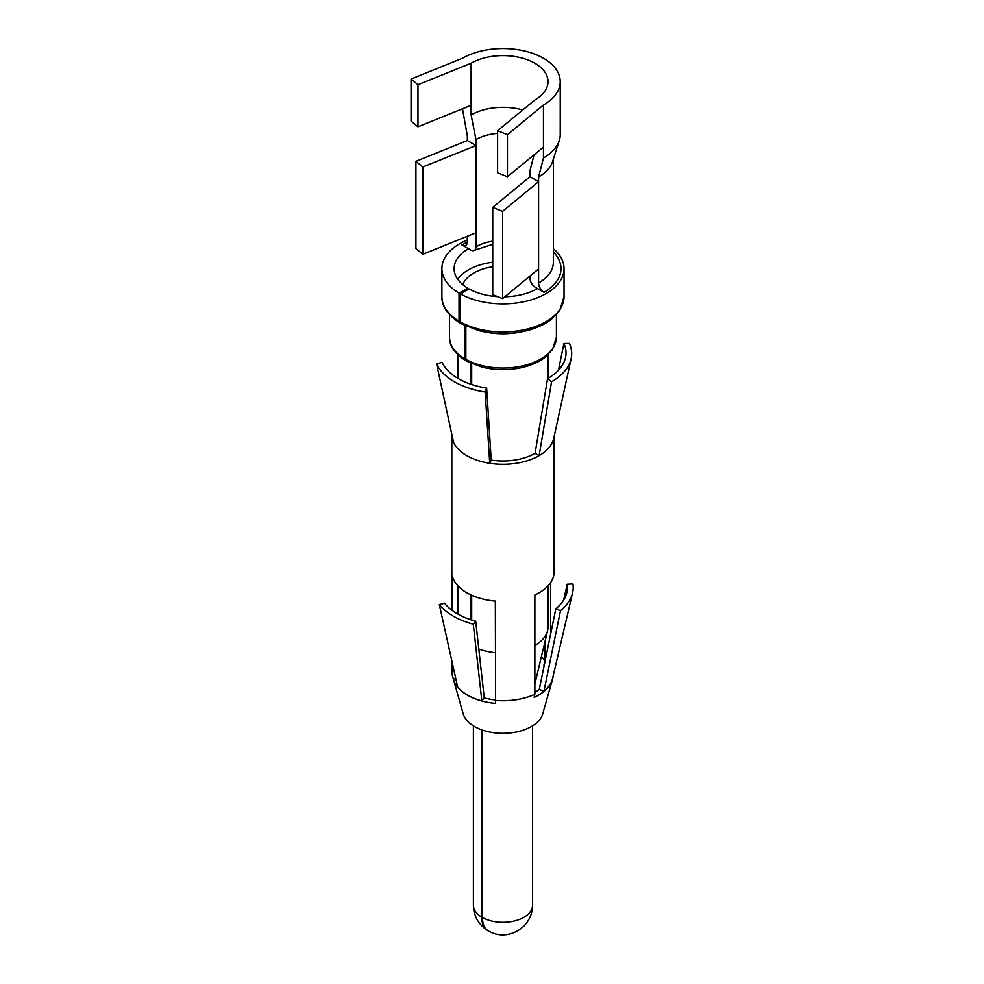 <?xml version="1.0" encoding="UTF-8"?>
<svg xmlns="http://www.w3.org/2000/svg" width="984" height="984" viewBox="0 0 984 984"><rect width="100%" height="100%" fill="white"/><g stroke="black" fill="none" stroke-linecap="round" stroke-linejoin="round"><path stroke-width="1.48" d="M534.816 100.011A45.043 26.002 0 0 0 548.014 81.623A45.043 26.002 0 0 0 520.204 57.601A45.043 26.002 0 0 0 471.115 63.234L417.966 84.722L411.066 79.04L462.48 58.253A57.256 33.062 0 0 1 524.878 51.082A57.256 33.062 0 0 1 560.228 81.623A57.256 33.062 0 0 1 543.451 104.993L507.449 134.685L497.596 130.7L534.816 100.011M467.326 242.187A58.019 33.493 0 0 0 461.939 244.942A7.638 4.403 -120 0 0 465.764 245.323A7.638 4.403 -120 0 0 467.338 241.818L467.338 236.271M461.939 244.942L470.573 249.924A7.638 4.403 -120 0 0 474.399 250.305A7.638 4.403 -120 0 0 475.973 246.812L475.973 145.521L467.338 140.528L467.338 135.853L462.48 108.806M471.115 63.234L471.115 114.956L475.973 139.58L475.973 145.521L422.825 167.009L415.924 161.315L467.338 140.528M534.017 154.857L529.958 170.749L529.958 176.677L538.592 181.671L538.592 176.997L543.451 157.981L543.451 104.993M543.451 157.981A57.256 33.062 0 0 0 559.269 140.614A57.256 33.062 0 0 0 560.228 134.611L560.228 81.623M529.958 276.061L529.958 277.98A7.638 4.403 -120 0 0 535.357 287.328L543.992 292.31A58.019 33.493 0 0 0 553.352 252.015M529.958 176.677L492.738 207.378L502.59 211.351L538.592 181.671L538.592 282.962A7.638 4.403 -120 0 0 543.992 292.31M522.738 109.974A45.043 26.002 0 0 0 471.115 114.956M538.592 176.997A50.393 29.089 0 0 0 552.516 161.708L559.269 140.614M497.596 133.344A38.167 22.042 0 0 0 475.973 139.58M467.338 239.985A61.069 35.264 0 0 0 441.89 268.632A61.069 35.264 0 0 0 459.036 293.121L467.818 288.226L467.818 289.64M459.036 293.121L459.036 321.178A3.813 2.239 120.9 0 0 459.823 322.912A3.813 2.239 120.9 0 0 460.746 323.109M464.522 325.446L464.522 358.631A3.813 2.239 120.9 0 0 465.309 360.378A3.813 2.239 120.9 0 0 466.096 360.574M470.573 363.121L470.573 384.141M470.573 594.742L470.573 619.674M481.693 729.833L481.693 917.088C481.779 923.582 483.821 928.084 487.793 930.618L488.187 930.839M482.418 730.091L482.418 917.506C482.517 924.148 484.571 928.675 488.568 931.061C498.076 936.337 508.002 936.153 518.334 930.495L523.685 926.325C531.495 918.183 532.774 909.241 532.553 905.219L532.553 725.872M471.68 363.613L471.68 384.51M471.68 595.246L471.68 620.043M465.85 326.073L465.85 359.394A3.813 2.165 119.1 0 0 466.637 361.14L481.705 367.032C494.571 370.242 507.633 370.513 520.868 367.819C530.696 365.667 538.703 362.223 544.915 357.475L552.442 349.627L556.415 337.192L556.415 314.695M497.769 296.676A48.856 28.204 0 0 1 469.024 288.915L460.537 293.995L460.537 322.039A3.813 2.165 119.1 0 0 461.336 323.785L478.581 330.538C494.005 334.363 509.564 334.548 525.247 331.054C535.948 328.496 544.693 324.56 551.446 319.271L559.736 310.427L564.041 296.676L564.041 268.632A61.069 35.264 0 0 0 553.352 248.694M492.738 266.762A41.23 23.801 0 0 0 462.738 284.634M492.738 262.236A48.856 28.204 0 0 0 457.683 279.222M468.421 248.681A48.856 28.204 0 0 0 454.104 268.632A48.856 28.204 0 0 0 467.818 288.226M504.792 296.811A48.856 28.204 0 0 0 537.522 288.57M460.537 293.995A61.069 35.264 0 0 0 526.834 301.079A61.069 35.264 0 0 0 564.041 268.632M478.79 648.997A45.043 26.002 0 0 0 495.346 652.687M534.865 645.418A45.043 26.002 0 0 0 547.596 630.596A45.043 26.002 0 0 0 548.014 627.054L548.014 585.874M475.973 232.79L422.825 254.278L422.825 167.009M422.825 254.278L415.924 248.583L415.924 161.315M471.115 105.313L417.966 126.801L411.066 121.106L411.066 79.04M417.966 126.801L417.966 84.722M492.738 207.378L492.738 294.647L502.59 298.619L502.59 211.351M538.592 268.94L502.59 298.619M543.451 147.071L507.449 176.763L497.596 172.778L497.596 130.7M507.449 176.763L507.449 134.685M544.201 665.393A44.292 25.572 0 0 0 543.918 664.987L545.013 660.756A45.424 26.224 0 0 0 541.372 656.685M534.865 692.49A44.292 25.572 0 0 0 539.257 689.403M484.251 697.914L481.84 700.903L473.292 624.225L475.702 621.224L484.239 697.927A44.292 25.572 180 0 0 490.499 699.28A44.292 25.572 0 0 0 495.346 699.931M451.828 434.35A51.156 29.532 0 0 0 451.816 434.743A51.156 29.532 0 0 0 453.267 441.718A51.156 29.532 0 0 0 453.562 442.394L436.601 363.982L442.05 362.321A63.074 36.408 0 0 0 485.21 387.844A63.074 36.408 0 0 0 486.649 388.077L491.213 460.082A45.424 26.224 0 0 0 535.087 453.292L547.571 378.643A63.074 36.408 0 0 0 565.542 357.45A63.074 36.408 0 0 0 563.894 343.478L569.342 343.441A68.708 39.667 180 0 1 571.138 358.68A68.708 39.667 180 0 1 551.557 381.767L547.571 378.643M545.013 660.756L545.013 641.408M550.585 634.311L550.585 582.676M543.931 691.297L560.499 610.732A70.233 40.553 0 0 0 572.577 592.897L552.528 678.603A49.999 28.868 180 0 1 543.931 691.297L539.269 689.415L555.812 608.838A64.514 37.244 0 0 0 566.907 592.442A64.514 37.244 0 0 0 567.239 584.225L563.598 600.203M553.057 676.303A50.172 28.966 180 0 1 552.479 679.403A50.172 28.966 180 0 1 536.895 696.082A50.172 28.966 180 0 1 534.164 697.422L534.865 694.298L534.865 594.976A51.156 29.532 180 0 0 537.522 593.659L538.014 593.401A51.156 29.532 180 0 0 554.115 571.889L554.115 436.601M552.479 679.403L542.762 713.806A40.319 23.284 180 0 1 491.619 732.391A40.319 23.284 0 0 1 463.181 713.806L453.452 679.403A50.172 28.966 180 0 0 454.005 681.026A50.172 28.966 180 0 0 488.839 702.527A50.172 28.966 180 0 0 492.074 703.006A50.172 28.966 180 0 0 495.604 703.388L495.346 601.089A51.156 29.532 180 0 1 491.902 600.72L491.25 600.634A51.156 29.532 180 0 1 488.568 600.228A51.156 29.532 180 0 1 453.181 578.654L453.034 578.272A51.156 29.532 180 0 1 452.394 576.292L452.394 610.584M481.84 700.903A49.999 28.868 180 0 1 457.646 686.943L439.319 604.606L444.497 603.204A64.514 37.244 0 0 0 475.702 621.224M453.452 679.403A50.172 28.966 180 0 1 453.341 678.997L455.789 678.616M457.966 614.151L457.966 585.911M558.469 370.193L563.894 343.478M535.087 453.292L539.134 455.629L551.557 381.767M491.213 460.082L489.724 463.279A51.156 29.532 0 0 0 538.273 456.121A51.156 29.532 0 0 0 539.134 455.629A51.156 29.532 0 0 0 553.721 438.446L571.138 358.68M486.649 388.077L485.186 392.026A68.708 39.667 180 0 1 483.624 391.78A68.708 39.667 180 0 1 436.601 363.982M453.562 442.394A51.156 29.532 0 0 0 488.568 463.083A51.156 29.532 0 0 0 489.724 463.279L485.186 392.026M495.346 700.411A51.156 29.532 0 0 0 534.865 694.298M560.499 610.732L555.812 608.838M572.577 592.897A70.233 40.553 0 0 0 572.934 583.93L567.239 584.225M453.341 678.997L452.394 675.614L452.394 663.327M451.816 660.756L451.816 671.211A51.156 29.532 0 0 0 452.394 675.614M439.319 604.606A70.233 40.553 0 0 0 473.292 624.225M538.592 282.962A50.393 29.089 0 0 0 553.352 262.396L553.352 159.088M492.738 241.166A38.167 22.042 0 0 0 475.973 246.812M460.537 322.039A61.069 35.264 0 0 0 526.834 329.136A61.069 35.264 0 0 0 564.041 296.676M441.89 268.632L441.89 296.676A61.069 35.264 0 0 0 459.036 321.178M484.165 331.793A53.444 30.848 0 0 0 521.766 331.793M465.85 359.394A53.444 30.848 0 0 0 523.845 365.593A53.444 30.848 0 0 0 556.415 337.192M449.528 314.695L449.528 337.192A53.444 30.848 0 0 0 464.522 358.631M482.418 917.506A29.582 17.085 0 0 0 514.534 920.938A29.582 17.085 0 0 0 532.553 905.219M487.793 930.606C478.421 924.468 473.624 916.006 473.39 905.219A29.582 17.085 0 0 0 481.693 917.088M492.738 244.327L474.399 250.305M441.89 296.676C441.791 301.645 442.972 311.953 459.823 322.912M449.528 337.192C449.454 341.878 450.697 350.894 465.309 360.378M548.014 378.385L548.014 354.83M457.929 378.385L457.929 354.83M534.865 683.991L547.596 630.596M473.39 905.219L473.39 725.872M451.816 610.166L451.816 434.743"/></g></svg>
